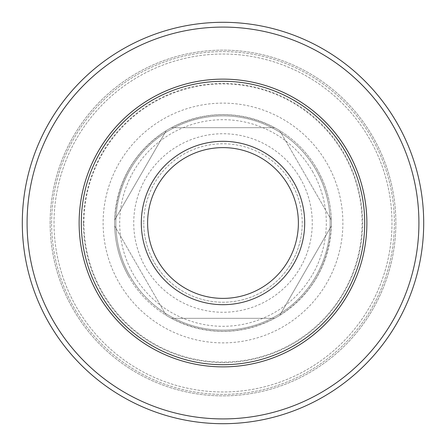 <?xml version="1.0" encoding="UTF-8"?>
<svg xmlns="http://www.w3.org/2000/svg" width="446" height="446" viewBox="0 0 446 446"><rect width="100%" height="100%" fill="white"/><g stroke="black" fill="none" stroke-linecap="round" stroke-linejoin="round"><path stroke-width="0.33" stroke-dasharray="2.23 1.67" d="M302.226 223A79.226 79.226 0 0 0 223 143.774A79.226 79.226 0 0 0 143.774 223A79.226 79.226 0 0 1 223 143.774A79.226 79.226 0 0 1 302.226 223A79.226 79.226 0 0 1 223 302.226A79.226 79.226 0 0 1 143.774 223A79.226 79.226 0 0 0 223 302.226A79.226 79.226 0 0 0 302.226 223M83.909 223A139.091 139.091 0 0 1 223 83.909A139.091 139.091 0 0 1 362.091 223A139.091 139.091 0 0 1 223 362.091A139.091 139.091 0 0 1 83.909 223M330.124 223A107.124 107.124 0 0 1 223 330.124A107.124 107.124 0 0 1 115.876 223A107.124 107.124 0 0 1 223 115.876A107.124 107.124 0 0 1 330.124 223A107.124 107.124 0 0 1 223 330.124A107.124 107.124 0 0 1 115.876 223A107.124 107.124 0 0 1 223 115.876A107.124 107.124 0 0 1 330.124 223A107.124 107.124 0 0 0 223 115.876A107.124 107.124 0 0 0 115.876 223M423.7 223A200.7 200.7 0 0 0 223 22.3A200.7 200.7 0 0 0 22.3 223A200.7 200.7 0 0 1 223 22.3A200.7 200.7 0 0 1 423.7 223A200.7 200.7 0 0 1 223 423.7A200.7 200.7 0 0 1 22.3 223A200.7 200.7 0 0 1 223 22.3A200.7 200.7 0 0 1 423.7 223A200.7 200.7 0 0 1 223 423.7A200.7 200.7 0 0 1 22.3 223A200.7 200.7 0 0 0 223 423.7A200.7 200.7 0 0 0 423.7 223A200.7 200.7 0 0 1 223 423.7A200.7 200.7 0 0 1 22.3 223M81.284 223A141.716 141.716 0 0 1 223 81.284A141.716 141.716 0 0 1 364.716 223A141.716 141.716 0 0 1 223 364.716A141.716 141.716 0 0 1 81.284 223M54.022 223A168.978 168.978 0 0 1 307.489 76.662A168.978 168.978 0 0 1 307.489 369.338A168.978 168.978 0 0 1 54.022 223A168.978 168.978 0 0 1 307.489 76.662A168.978 168.978 0 0 1 307.489 369.338A168.978 168.978 0 0 1 54.022 223M50.13 223A172.87 172.87 0 0 1 309.435 73.295A172.87 172.87 0 0 1 309.435 372.705A172.87 172.87 0 0 1 50.13 223M395.87 223A172.87 172.87 0 0 1 136.565 372.705A172.87 172.87 0 0 1 136.565 73.295A172.87 172.87 0 0 1 395.87 223M312.462 171.348A103.299 103.299 0 0 1 274.652 312.462A103.299 103.299 0 0 1 133.538 274.652A103.299 103.299 0 0 1 171.348 133.538A103.299 103.299 0 0 1 312.462 171.348M316.877 168.8A108.4 108.4 0 0 1 277.2 316.877A108.4 108.4 0 0 1 129.123 277.2C138.332 293 150.709 305.716 166.246 315.355L114.639 225.971A108.4 108.4 0 0 1 114.639 220.029L166.246 130.645A108.4 108.4 0 0 1 171.392 127.673L274.608 127.673A108.4 108.4 0 0 1 279.754 130.645L331.361 220.029A108.4 108.4 0 0 1 331.361 225.971L279.754 315.355A108.4 108.4 0 0 1 274.608 318.327L171.392 318.327A108.4 108.4 0 0 1 166.246 315.355L114.639 225.971C115.219 244.252 120.046 261.328 129.123 277.2A108.4 108.4 0 0 1 168.8 129.123A108.4 108.4 0 0 1 316.877 168.8C307.668 153 295.291 140.284 279.754 130.645L331.361 220.029C330.781 201.748 325.954 184.672 316.877 168.8M171.392 318.327C205.796 335.604 240.204 335.604 274.608 318.327L171.392 318.327M279.754 315.355C311.916 294.198 329.115 264.406 331.361 225.971L279.754 315.355M300.309 178.367A89.272 89.272 0 0 1 267.633 300.309A89.272 89.272 0 0 1 145.691 267.633A89.272 89.272 0 0 1 178.367 145.691A89.272 89.272 0 0 1 300.309 178.367M274.608 127.673C240.204 110.396 205.796 110.396 171.392 127.673L274.608 127.673M166.246 130.645C134.084 151.802 116.885 181.594 114.639 220.029L166.246 130.645M103.121 223A119.879 119.879 0 0 0 223 342.879A119.879 119.879 0 0 0 342.879 223A119.879 119.879 0 0 0 223 103.121A119.879 119.879 0 0 0 103.121 223M27.083 223A195.917 195.917 0 0 1 223 27.083A195.917 195.917 0 0 1 418.917 223A195.917 195.917 0 0 1 223 418.917A195.917 195.917 0 0 1 27.083 223M83.463 223A139.537 139.537 0 0 1 223 83.463A139.537 139.537 0 0 1 362.537 223A139.537 139.537 0 0 1 223 362.537A139.537 139.537 0 0 1 83.463 223M51.63 223A171.37 171.37 0 0 1 308.682 74.588A171.37 171.37 0 0 1 308.682 371.412A171.37 171.37 0 0 1 51.63 223A171.37 171.37 0 0 1 308.682 74.588A171.37 171.37 0 0 1 308.682 371.412A171.37 171.37 0 0 1 51.63 223"/><path stroke-width="0.67" d="M81.284 223A141.716 141.716 0 0 1 223 81.284A141.716 141.716 0 0 1 364.716 223A141.716 141.716 0 0 1 223 364.716A141.716 141.716 0 0 1 81.284 223M22.3 223A200.7 200.7 0 0 1 323.35 49.188A200.7 200.7 0 0 1 323.35 396.812A200.7 200.7 0 0 1 22.3 223A200.7 200.7 0 0 1 323.35 49.188A200.7 200.7 0 0 1 323.35 396.812A200.7 200.7 0 0 1 22.3 223M79.126 223A143.874 143.874 0 0 1 223 79.126A143.874 143.874 0 0 1 366.874 223A143.874 143.874 0 0 1 223 366.874A143.874 143.874 0 0 1 79.126 223M298.385 223A75.385 75.385 0 0 0 223 147.615A75.385 75.385 0 0 0 147.615 223A75.385 75.385 0 0 0 223 298.385A75.385 75.385 0 0 0 298.385 223M141.31 223A81.69 81.69 0 0 1 223 141.31A81.69 81.69 0 0 1 304.69 223A81.69 81.69 0 0 1 223 304.69A81.69 81.69 0 0 1 141.31 223M27.083 223A195.917 195.917 0 0 0 320.958 392.67A195.917 195.917 0 0 0 320.958 53.33A195.917 195.917 0 0 0 27.083 223"/></g></svg>
